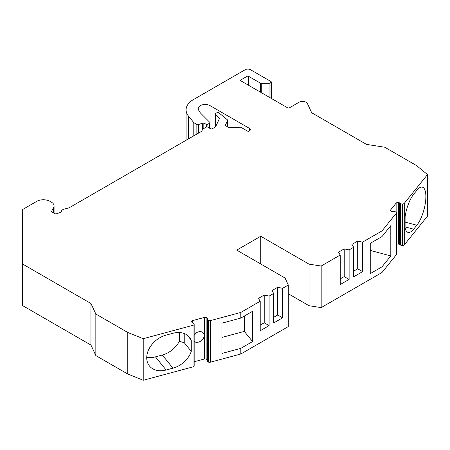 <?xml version="1.0" encoding="UTF-8"?>
<svg xmlns="http://www.w3.org/2000/svg" width="450" height="450" viewBox="0 0 450 450"><rect width="100%" height="100%" fill="white"/><g stroke="black" fill="none" stroke-linecap="round" stroke-linejoin="round"><path stroke-width="0.67" d="M321.182 266.029L321.182 307.603L381.999 272.492L381.999 266.844L370.243 273.628L370.243 243.349L381.999 236.565L381.999 230.917L362.582 242.128L357.694 241.099L351.917 244.434L353.694 247.258L349.116 249.902L344.228 248.878L338.451 252.214L340.228 255.032L321.182 266.029L309.037 264.15L309.037 305.724L288.293 293.743M210.358 362.205L210.358 320.631A1.884 1.091 0 0 1 208.507 320.546L208.507 362.121A1.884 1.091 0 0 0 210.358 362.205L240.806 354.004L288.293 326.593L288.293 285.019L285.036 278.01L236.734 250.121L260.736 236.261L309.037 264.15M288.293 285.019L282.577 288.321L277.689 287.291L271.912 290.627L273.69 293.451L269.111 296.094L264.223 295.065L258.446 298.401L260.224 301.224L240.806 312.435L210.358 320.631M208.507 320.546L208.204 320.428L208.204 362.002A1.884 1.091 0 0 1 207.371 361.097L207.371 319.528A1.884 1.091 0 0 0 208.204 320.428M143.229 338.704L143.229 380.278L127.783 374.029L95.839 355.59L90.956 345.071L90.956 303.502L95.839 314.016L127.783 332.46L143.229 338.704L193.039 325.294A1.884 1.091 0 0 0 194.119 324.422L194.158 324.208A1.884 1.091 0 0 0 194.169 324.096A1.884 1.091 0 0 0 193.078 323.111A1.884 1.091 0 0 1 192.172 322.582L191.734 322.043A1.884 1.091 0 0 1 191.554 321.581A1.884 1.091 0 0 1 192.645 320.597L204.379 317.436A1.884 1.091 0 0 1 206.888 317.964L207.326 318.504A1.884 1.091 0 0 1 207.501 318.966A1.884 1.091 0 0 1 207.439 319.247A1.884 1.091 0 0 0 207.371 319.528M90.956 303.502L22.5 263.976L22.5 305.55L90.956 345.071M53.499 212.85L53.499 207.799A9.428 5.445 0 0 0 54.073 205.937A9.428 5.445 0 0 0 51.311 202.089L50.057 201.364A9.428 5.445 0 0 0 36.726 201.364L22.5 209.576L22.5 263.976M53.499 207.799L51.441 211.562M227.509 126.754L227.509 120.381A1.254 0.726 0 0 0 227.554 120.189A1.254 0.726 0 0 0 227.329 119.773L218.874 112.804A1.254 0.726 0 0 0 216.951 112.708L215.634 113.468A1.254 0.726 0 0 0 215.269 113.979A1.254 0.726 0 0 0 215.438 114.345L219.251 118.153A1.254 0.726 180 0 1 219.414 118.519A1.254 0.726 180 0 1 219.375 118.704L215.82 126.36A3.144 1.817 180 0 1 215.01 127.176L212.287 128.745A1.254 0.726 180 0 1 210.51 128.745L207.844 127.204A1.254 0.726 0 0 0 206.066 127.204L202.511 129.257A1.884 1.091 0 0 0 201.954 130.028A1.884 1.091 0 0 0 202.022 130.309A1.884 1.091 0 0 1 202.084 130.59A1.884 1.091 0 0 1 201.532 131.361L69.109 207.816L64.181 209.121C62.308 209.672 61.329 210.555 61.251 211.77L60.621 212.4L56.447 213.789A1.254 0.726 180 0 1 54.928 213.671L51.733 211.826A1.254 0.726 180 0 1 51.367 211.314A1.254 0.726 180 0 1 51.441 211.067M227.509 120.381L225.366 125.381M210.077 128.492L210.077 105.654L249.401 128.357A3.144 1.817 180 0 1 250.318 129.645A3.144 1.817 180 0 1 249.401 130.928L249.176 131.051A1.254 0.726 180 0 1 247.399 131.051L241.144 127.44A1.254 0.726 0 0 0 240.154 127.232L229.753 127.693A1.254 0.726 180 0 1 228.769 127.479L225.692 125.707A1.254 0.726 180 0 1 225.321 125.19A1.254 0.726 180 0 1 225.366 125.004M210.077 105.654A6.913 3.994 0 0 0 202.539 104.788A6.913 3.994 0 0 0 198.27 108.478A6.913 3.994 0 0 0 198.338 109.029A21.999 12.701 0 0 0 201.077 113.631L209.79 122.344A1.254 0.726 0 0 1 209.959 122.704A1.254 0.726 0 0 1 209.588 123.221L207.945 124.166L207.945 127.266M196.858 134.061L196.858 124.453A1.254 0.726 0 0 0 198.377 124.571L202.483 123.204A1.254 0.726 180 0 1 203.833 123.238L206.336 124.251A1.254 0.726 0 0 0 207.945 124.166M196.858 124.453L194.04 122.833A1.254 0.726 0 0 1 193.899 122.732A1.254 0.726 0 0 1 193.792 122.625L188.438 115.993L188.438 138.921M381.999 230.917L396.197 213.339A1.884 1.091 180 0 0 396.371 212.878A1.884 1.091 180 0 0 396.051 212.271L395.843 212.096A1.884 1.091 180 0 0 393.795 211.652A1.884 1.091 180 0 1 392.512 211.584L391.573 211.337A1.884 1.091 180 0 1 390.488 210.347A1.884 1.091 180 0 1 390.662 209.886L396.135 203.113A1.884 1.091 180 0 1 398.638 202.584L399.577 202.838A1.884 1.091 180 0 1 400.489 203.366A1.884 1.091 180 0 0 402.396 203.985L402.761 203.963A1.884 1.091 180 0 0 404.274 203.338L427.5 174.583L416.683 165.662L384.739 147.223L366.525 144.405L311.687 112.742L307.434 103.579A5.029 2.902 180 0 0 299.019 102.279L289.401 107.831A1.254 0.726 180 0 1 287.623 107.831L240.953 80.888A1.254 0.726 180 0 1 240.587 80.376A1.254 0.726 180 0 1 240.953 79.858L246.954 76.399A1.254 0.726 180 0 1 248.732 76.399L260.364 83.109A1.254 0.726 0 0 0 261.253 83.323L269.1 83.323A1.254 0.726 0 0 0 269.989 83.109L270.956 82.552A1.254 0.726 0 0 0 271.322 82.041A1.254 0.726 0 0 0 270.956 81.529L250.509 69.722A3.769 2.177 0 0 0 245.177 69.722L193.444 99.591A25.144 14.518 0 0 0 186.081 109.856A25.144 14.518 0 0 0 188.438 115.993M349.116 249.902L349.116 279.411L344.228 276.593L344.228 248.878M362.582 242.128L362.582 271.637L357.694 268.813L357.694 241.099M357.694 268.813L353.694 271.125M344.228 276.593L340.228 278.899M260.224 301.224L260.224 330.733L269.111 325.603L264.223 322.779L264.223 295.065M269.111 296.094L269.111 325.603M273.69 293.451L273.69 322.959L282.577 317.829L277.689 315.006L277.689 287.291M282.577 288.321L282.577 317.829M240.806 354.004L240.806 348.362L252.562 341.572L252.562 311.293L240.806 318.077L240.806 312.435M340.228 255.032L340.228 284.546L349.116 279.411M353.694 247.258L353.694 276.767L362.582 271.637M277.689 315.006L273.69 317.312M264.223 322.779L260.224 325.091M260.736 236.261L260.736 263.976M321.182 307.603L309.037 305.724M381.999 272.492L396.197 254.908A1.884 1.091 180 0 0 396.371 254.453L396.371 212.878M396.371 244.463A1.884 1.091 180 0 1 398.638 244.159L399.577 244.412A1.884 1.091 180 0 1 400.489 244.935A1.884 1.091 180 0 0 402.396 245.559L402.761 245.537A1.884 1.091 180 0 0 404.274 244.912L427.5 216.152L427.5 174.583M143.229 380.278L193.039 366.863A1.884 1.091 0 0 0 194.119 365.991L194.158 365.782A1.884 1.091 0 0 0 194.169 365.67A1.884 1.091 0 0 0 194.158 365.558M207.371 360.141A1.884 1.091 0 0 0 207.326 360.079L206.888 359.533A1.884 1.091 0 0 0 204.379 359.01L194.169 361.755M208.507 362.121L208.204 362.002M381.999 266.844L390.803 255.943L370.243 250.408M381.999 236.565L390.803 225.664L390.803 255.943M405.096 216.737A21.369 7.374 -74.9 0 1 413.651 194.299L416.835 190.35A21.369 7.374 -74.9 0 1 422.392 187.161A21.369 7.374 -74.9 0 1 425.379 202.899A21.369 7.374 -74.9 0 1 416.835 225.248L413.651 229.196A21.369 7.374 -74.9 0 1 408.094 232.386A21.369 7.374 -74.9 0 1 405.096 227.942L405.096 216.737M221.923 337.427L244.339 331.391L244.339 316.041M252.562 341.572L244.339 331.391M240.806 318.077L221.923 323.162L221.923 353.441L240.806 348.362M162.304 355.016A21.369 15.818 141.1 0 0 179.331 341.308L184.236 342.675L191.273 351.388A21.369 15.818 -38.9 0 1 172.929 368.173L162.304 355.016L155.469 356.856A21.369 15.818 141.1 0 1 146.734 357.334M179.331 332.533L179.331 341.308M172.929 368.173L166.095 370.012A21.369 15.818 -38.9 0 1 149.468 365.991A21.369 15.818 -38.9 0 1 149.248 348.491A21.369 15.818 -38.9 0 1 166.095 335.115L172.929 333.276A21.369 15.818 -38.9 0 1 189.557 337.298A21.369 15.818 -38.9 0 1 191.273 340.183L191.273 351.388M194.169 334.828A6.283 4.652 -38.9 0 1 203.4 333.028A6.283 4.652 -38.9 0 1 204.21 335.447A6.283 4.652 -38.9 0 1 200.475 341.269A6.283 4.652 -38.9 0 1 194.169 341.466M127.783 332.46L127.783 374.029M95.839 314.016L95.839 355.59M187.099 335.008L191.273 340.183M184.236 333.512L184.236 342.675M396.197 213.339L396.197 254.908M404.274 203.338L404.274 244.912M390.662 209.886L390.662 210.808M396.135 203.113L396.135 212.349M398.638 202.584L398.638 244.159M399.577 202.838L399.577 244.412M400.489 203.366L400.489 244.935M402.396 203.985L402.396 245.559M402.761 203.963L402.761 245.537M193.039 366.863L193.039 325.294M207.326 318.504L207.326 360.079M206.888 317.964L206.888 359.533M204.379 317.436L204.379 359.01M192.645 320.597L192.645 322.948M194.158 324.208L194.158 365.782M194.119 324.422L194.119 365.991M202.022 130.309L202.022 130.871M219.251 118.153L219.251 118.98M215.438 126.866L215.438 114.345M249.401 128.357L249.401 130.928M198.377 133.183L198.377 124.571M194.04 135.686L194.04 122.833M193.792 135.827L193.792 122.625M270.956 82.552L270.956 98.207M269.989 83.109L269.989 97.65M269.1 83.323L269.1 97.138M261.253 83.323L261.253 92.604M240.953 79.858L240.953 80.888M246.954 76.399L246.954 84.353M248.732 76.399L248.732 85.376M260.364 83.109L260.364 92.093M202.483 123.204L202.483 129.274M203.833 123.238L203.833 128.492M206.336 124.251L206.336 127.086M209.588 128.211L209.588 123.221M166.095 370.012L155.469 356.856M413.651 229.196L405.096 226.896M416.835 225.248L405.096 222.086M194.169 365.67L194.169 324.096M54.073 213.176L54.073 205.937M201.954 130.984L201.954 130.028M215.269 127.001L215.269 113.979M227.554 126.782L227.554 120.189M186.081 140.282L186.081 109.856M271.322 82.041L271.322 98.421M209.959 128.424L209.959 122.704"/></g></svg>
